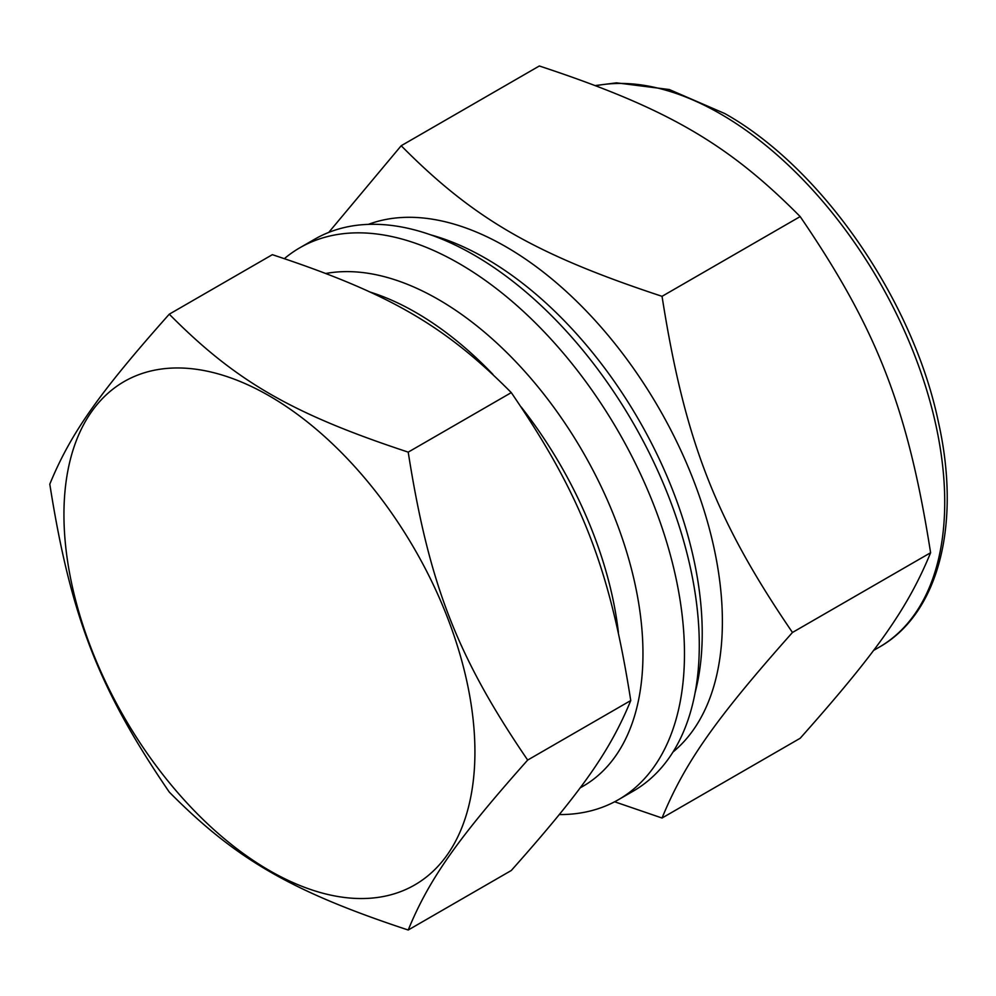 <?xml version="1.0" encoding="UTF-8"?>
<svg xmlns="http://www.w3.org/2000/svg" width="996" height="996" viewBox="0 0 996 996"><rect width="100%" height="100%" fill="white"/><g stroke="black" fill="none" stroke-linecap="round" stroke-linejoin="round"><path stroke-width="1.49" d="M614.632 801.78L662.041 818.027L800.174 738.273C877.239 651.633 907.916 607.983 930.6 552.73L792.467 632.472C715.414 519.638 684.738 440.556 662.041 296.322L800.174 216.58C877.239 329.415 907.916 408.497 930.6 552.73M662.041 818.027C684.738 762.774 715.414 719.124 792.467 632.472M662.041 296.322C535.113 254.441 473.76 219.008 401.201 145.727L539.334 65.985C666.262 107.867 727.615 143.299 800.174 216.58M401.201 145.727L328.73 232.417M408.211 452.134C291.94 413.763 235.728 381.319 169.27 314.188C98.679 393.557 70.579 433.546 49.8 484.156C70.579 616.275 98.679 688.709 169.27 792.069C235.728 859.199 291.94 891.644 408.211 930.015L511.284 870.504C581.876 791.135 609.975 751.158 630.754 700.537L527.681 760.06C457.089 656.688 428.99 584.254 408.211 452.134L511.284 392.623C581.876 495.996 609.975 568.43 630.754 700.537M408.211 930.015C428.99 879.406 457.089 839.429 527.681 760.06M169.27 314.188L272.356 254.677C388.614 293.048 444.826 325.505 511.284 392.623M63.943 514.621A290.608 167.776 -120 0 0 372.168 898.068A290.608 167.776 -120 0 0 372.168 487.081A290.608 167.776 -120 0 0 63.943 514.621M672.997 752.017A306.058 176.703 -120 0 0 659.003 408.335A306.058 176.703 -120 0 0 368.358 224.374M559.316 814.579A318.633 183.961 -120 0 0 618.479 799.663L633.294 791.098A318.633 183.961 -120 0 0 633.294 423.175A318.633 183.961 -120 0 0 314.661 239.214L299.846 247.767A318.633 183.961 -120 0 0 284.42 258.599M618.479 799.663A318.633 183.961 -120 0 0 618.479 431.729A318.633 183.961 -120 0 0 299.846 247.767M580.008 787.973L583.046 786.23A289.288 167.017 -120 0 0 597.027 478.13A289.288 167.017 -120 0 0 326.065 273.439M618.392 632.36A289.288 167.017 -120 0 0 521.194 407.015M492.945 374.409A289.288 167.017 -120 0 0 369.865 291.99M595.521 85.532L616.536 82.842L669.324 89.54L724.802 113.556C821.961 168 913.27 300.294 938.531 422.615C961.215 523.908 938.917 613.636 879.082 647.263A316.952 182.99 -120 0 0 927.662 393.283A316.952 182.99 -120 0 0 720.606 113.98A316.952 182.99 -120 0 0 596.019 85.718M695.108 692.73A306.058 176.703 -120 0 0 485.811 258.437A306.058 176.703 -120 0 0 430.758 234.869M879.082 647.263L873.467 650.5"/></g></svg>
